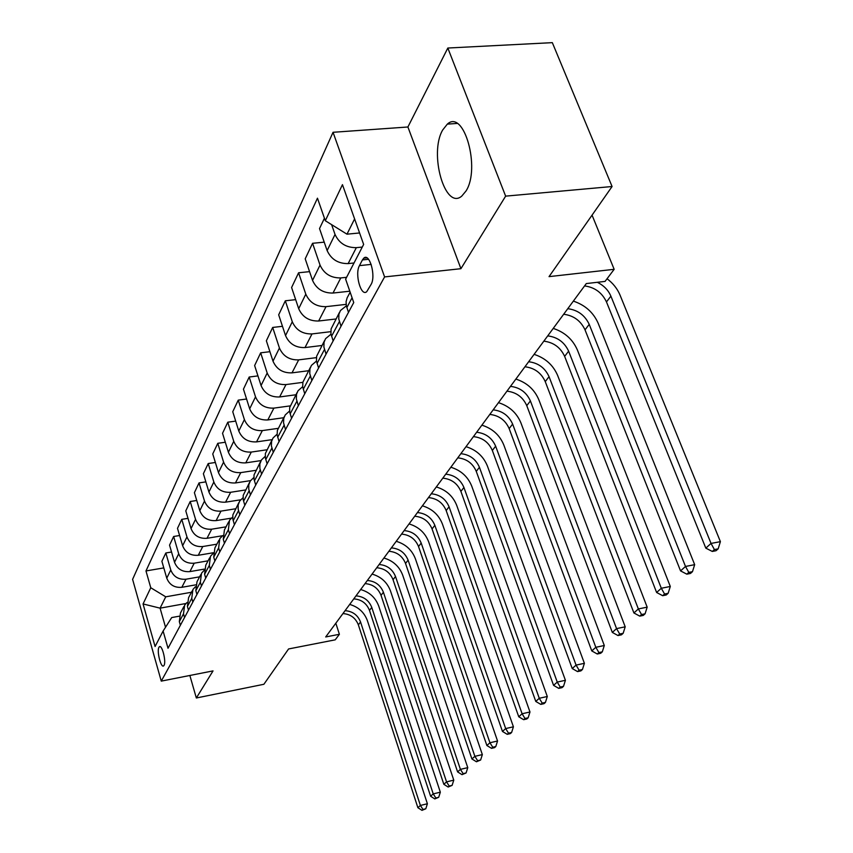 <?xml version="1.0" encoding="UTF-8"?>
<svg xmlns="http://www.w3.org/2000/svg" width="853" height="853" viewBox="0 0 853 853"><rect width="100%" height="100%" fill="white"/><g stroke="black" fill="none" stroke-linecap="round" stroke-linejoin="round"><path stroke-width="1.28" d="M465.994 191.029C480.793 168.382 463.947 108.662 447.335 124.122L442.686 129.987C428.782 153.508 445.042 210.648 461.75 196.115L465.994 191.029M164.043 665.361C166.442 661.693 161.963 644.09 159.34 646.798L158.935 647.32C156.589 651.084 161.014 668.496 163.659 665.852L164.043 665.361M333.043 132.29L132.599 579.358L161.26 681.12L384.596 276.916L333.043 132.29L407.905 126.99L460.919 268.695L505.637 196.137L447.825 48.035L407.905 126.99M447.825 48.035L552.328 42.65L612.081 186.519L549.044 276.628L614.16 269.313L592.057 215.148M189.856 675.469L196.339 697.989L263.886 684.277L288.591 648.952L335.218 639.835L339.387 634.291L335.826 623.212M505.637 196.137L612.081 186.519M614.16 269.313L605.054 281.405L586.299 283.569L325.697 636.956L339.387 634.291M362.44 259.92L359.454 265.624C354.549 273.93 361.043 297.164 366.758 291.651L371.087 284.412C376.162 276.159 369.541 252.435 363.794 258.15L362.44 259.92L368.549 259.291M354.603 218.922L346.979 234.18L325.302 220.724L317.465 198.184L145.98 570.945L163.797 567.906M325.302 220.724L342.458 184.653L363.645 244.427L345.625 279.176L353.75 302.559L168.02 648.269L163.104 631.049L155.086 646.51L143.059 603.945L150.768 587.749L145.98 570.945M460.919 268.695L384.596 276.916M196.339 697.989L213.037 670.895L161.26 681.12M163.104 631.049L171.709 617.561L179.141 616.207M185.89 603.508L160.087 608.157L165.535 627.232M359.582 232.965L346.979 234.18M362.28 247.061L356.33 247.658C346.254 247.722 339.153 243.318 335.037 234.447L331.625 224.648M354.016 262.991L348.141 263.598C338.183 263.705 331.188 259.365 327.136 250.579L319.523 228.583L324.428 218.229M346.585 277.31L340.774 277.929C330.932 278.067 324.023 273.781 320.035 265.091L312.561 243.297L324.225 242.156M349.805 291.204L333.011 293.048C323.287 293.219 316.463 288.996 312.539 280.392L305.203 258.822L312.561 243.297M346.115 304.372L326.027 306.654C316.399 306.835 309.66 302.676 305.8 294.157L298.582 272.779L309.564 271.638M335.986 318.979L318.649 321.005C309.138 321.218 302.484 317.113 298.689 308.69L291.598 287.525L298.582 272.779M330.772 331.678L312.006 333.928C302.602 334.163 296.023 330.111 292.291 321.762L285.318 300.8L295.66 299.648M321.965 345.486L305.001 347.576C295.692 347.843 289.21 343.844 285.531 335.581L278.675 314.821L285.318 300.8M316.388 357.642L298.678 359.87C289.476 360.158 283.057 356.202 279.432 348.013L272.683 327.445L282.46 326.304M308.615 370.724L292.003 372.857C282.897 373.177 276.564 369.274 273.003 361.171L266.36 340.795L272.683 327.445M302.858 382.357L285.99 384.575C276.98 384.895 270.71 381.046 267.192 373.017L260.666 352.822L269.911 351.692M295.895 394.768L279.624 396.954C270.71 397.306 264.526 393.5 261.061 385.556L254.631 365.553L260.666 352.822M290.116 405.9L273.888 408.118C265.07 408.491 258.949 404.727 255.527 396.848L249.193 377.026L257.958 375.896M283.761 417.714L267.821 419.943C259.088 420.326 253.042 416.616 249.673 408.811L243.446 389.171L249.193 377.026M278.099 428.366L262.34 430.594C253.704 431 247.711 427.332 244.395 419.601L238.254 400.132L246.57 399.012M272.16 439.636L256.54 441.886C247.988 442.302 242.081 438.677 238.797 431.021L232.752 411.732L238.254 400.132M266.765 449.808L251.304 452.069C242.838 452.506 236.985 448.923 233.754 441.332L227.794 422.203L235.695 421.105M261.039 460.588L245.76 462.87C237.379 463.307 231.6 459.778 228.401 452.25L222.537 433.303L227.794 422.203M255.943 470.323L240.759 472.615C232.453 473.074 226.727 469.566 223.582 462.113L217.782 443.315L225.309 442.238M250.526 480.634L235.449 482.947C227.229 483.416 221.567 479.951 218.464 472.573L212.749 453.945L217.782 443.315M245.547 489.963L230.651 492.277C222.505 492.757 216.907 489.334 213.836 482.009L208.207 463.542L215.372 462.475M240.61 499.805L225.565 502.172C217.504 502.662 211.96 499.282 208.932 492.032L203.387 473.714L208.207 463.542M235.588 508.783L220.97 511.118C212.983 511.619 207.492 508.271 204.507 501.074L199.026 482.915L205.861 481.881M231.28 518.155L216.097 520.607C208.185 521.119 202.758 517.814 199.805 510.68L194.399 492.671L199.026 482.915M226.045 526.845L211.683 529.191C203.846 529.713 198.472 526.44 195.55 519.36L190.219 501.5L196.744 500.487M222.548 535.727L207.012 538.296C199.239 538.829 193.919 535.588 191.04 528.583L185.783 510.872L190.219 501.5M216.875 544.171L202.779 546.528C195.081 547.072 189.803 543.873 186.956 536.91L181.764 519.349L188.001 518.347M213.271 552.744L198.28 555.282C190.656 555.825 185.442 552.659 182.627 545.76L177.499 528.348L181.764 519.349M208.068 560.826L194.217 563.193C186.658 563.758 181.486 560.613 178.703 553.778L173.639 536.494L179.61 535.513M204.262 569.122L189.899 571.606C182.403 572.171 177.285 569.058 174.534 562.287L169.544 545.142L173.639 536.494M199.591 576.841L185.986 579.219C178.554 579.795 173.49 576.713 170.771 569.985L165.834 552.979L171.549 552.019M195.668 584.87L181.828 587.312C174.47 587.888 169.448 584.838 166.761 578.174L161.889 561.295L165.834 552.979M191.445 592.259L165.749 596.823L160.087 608.157L143.059 603.945M348.493 312.347L346.361 305.886L346.083 301.706L347.128 297.846L350.146 292.206M341.019 326.251L338.769 319.022L338.929 314.128L340.464 310.513L346.361 305.854M333.139 340.923L330.932 333.768L331.103 328.917L339.505 312.326M326.049 354.112L323.884 347.022L324.055 342.213L325.579 338.652L331.007 334.195M318.574 368.027L316.452 361.011L316.634 356.245L324.641 340.443M311.846 380.545L309.756 373.593L309.948 368.88L311.452 365.372L316.463 361.096M304.745 393.766L302.698 386.889L302.89 382.208L310.524 367.131M298.347 405.676L296.332 398.863L296.535 394.225L298.017 390.77L302.666 386.676M291.587 418.258L289.743 412.298L289.657 407.649L297.1 392.508M285.499 429.592L283.559 422.907L283.761 418.343L285.222 414.953L289.551 411.029M279.059 441.577L277.15 434.955L277.364 430.434L284.326 416.648M273.259 452.367L271.371 445.81L271.595 441.332L273.035 437.984L277.065 434.23M267.117 463.797L265.39 458.061L265.347 453.572L272.15 439.668M261.583 474.108L259.877 468.414L259.845 463.968L261.413 459.97L265.176 456.366M255.719 485.016L254.045 479.375L254.013 474.972L260.538 461.622M250.441 494.857L248.788 489.27L248.756 484.899L250.313 480.953L253.831 477.509M244.832 505.285L243.212 499.751L243.19 495.412L249.449 482.585M239.778 514.69L238.179 509.209L238.158 504.912L239.693 501.031L242.998 497.725M234.415 524.67L232.848 519.232L232.837 514.967L238.851 502.63M229.585 533.669L228.369 529.702L229.532 520.234L232.645 517.067M224.446 543.222L223.262 539.288L224.424 529.894L228.7 521.812M219.818 551.848L218.635 547.946L219.807 538.627L222.729 535.599M214.892 561.007L213.74 557.137L214.903 547.893L218.976 540.194M210.456 569.282L209.305 565.443L210.478 556.273L213.229 553.362M205.733 578.057L204.603 574.25L205.776 565.155L209.667 557.809M201.468 586L200.348 582.226L201.521 573.195L204.123 570.401M196.936 594.434L195.838 590.692L197.011 581.725L200.722 574.709M192.842 602.058L191.754 598.348L192.927 589.455L195.38 586.768M188.492 610.151L187.415 606.472L188.588 597.654L192.138 590.948M184.557 617.487L183.491 613.84L184.664 605.076L186.988 602.506M150.768 587.749L165.749 596.823M180.367 625.27L179.322 621.656L180.484 612.966L183.875 606.547M597.292 282.3C603.721 285.424 608.253 290.041 610.897 296.162L711.039 543.425L720.401 541.655L620.024 295.074C617.359 288.709 613.04 283.271 607.059 278.75M584.572 285.915C594.722 287.29 602.026 292.622 606.472 301.919L705.815 548.138L711.039 543.425L714.409 549.567L712.308 551.443L716.04 550.718L718.151 548.852L714.409 549.567M718.151 548.852L720.401 541.655M705.815 548.138L712.308 551.443M567.767 308.69C577.748 310.002 584.891 315.226 589.22 324.375L685.503 566.456L694.673 564.665L598.166 323.244C593.357 312.411 585.083 305.033 573.355 301.12M563.673 314.245C573.611 315.535 580.722 320.728 585.019 329.844L680.555 570.902L685.503 566.456L688.808 572.395L686.825 574.165L690.482 573.451L692.476 571.67L688.808 572.395M692.476 571.67L694.673 564.665M680.555 570.902L686.825 574.165M547.711 335.89C557.478 337.106 564.451 342.202 568.631 351.169L661.31 588.261L670.298 586.469L577.396 350.007C572.758 339.387 564.697 332.18 553.234 328.405M543.83 341.157C553.544 342.373 560.485 347.438 564.643 356.373L656.618 592.483L661.31 588.261L664.562 594.019L662.674 595.703L666.268 594.978L668.155 593.293L664.562 594.019M668.155 593.293L670.298 586.469M656.618 592.483L662.674 595.703M528.647 361.747C538.2 362.898 545.003 367.867 549.044 376.663L638.353 608.946L647.171 607.155L557.649 375.469C553.16 365.052 545.302 358.015 534.095 354.358M524.936 366.769C534.458 367.91 541.228 372.857 545.248 381.611L633.907 612.966L638.353 608.946L641.552 614.533L639.761 616.133L643.29 615.408L645.081 613.808L641.552 614.533M645.081 613.808L647.171 607.155M633.907 612.966L639.761 616.133M510.478 386.377C519.84 387.454 526.482 392.316 530.395 400.931L616.559 628.608L625.206 626.816L538.829 399.726C534.49 389.501 526.834 382.613 515.862 379.084M506.949 391.164C516.278 392.231 522.878 397.061 526.77 405.655L612.326 632.414L616.559 628.608L619.705 634.024L617.998 635.549L621.453 634.824L623.159 633.299L619.705 634.024M623.159 633.299L625.206 626.816M612.326 632.414L617.998 635.549M493.162 409.856C502.332 410.879 508.825 415.614 512.621 424.08L595.82 647.299L604.297 645.508L520.895 422.843C516.683 412.809 509.209 406.081 498.472 402.659M489.793 414.43C498.93 415.432 505.392 420.145 509.156 428.579L591.79 650.924L595.82 647.299L598.913 652.566L597.292 654.006L600.672 653.291L602.303 651.841L598.913 652.566M602.303 651.841L604.297 645.508M591.79 650.924L597.292 654.006M476.635 432.268C485.624 433.228 491.968 437.866 495.646 446.172L576.074 665.105L584.39 663.314L503.771 444.914C499.687 435.062 492.394 428.483 481.881 425.167M473.426 436.629C482.371 437.578 488.684 442.195 492.341 450.469L572.235 668.56L576.074 665.105L579.112 670.223L577.566 671.599L580.893 670.885L582.439 669.509L579.112 670.223M582.439 669.509L584.39 663.314M572.235 668.56L577.566 671.599M460.844 453.689C469.662 454.585 475.857 459.117 479.429 467.273L557.244 682.08L565.411 680.299L487.404 466.005C483.448 456.334 476.326 449.883 466.015 446.673M457.773 457.858C466.548 458.743 472.722 463.254 476.273 471.389L553.576 685.375L557.244 682.08L560.229 687.06L558.758 688.371L562.02 687.657L563.502 686.345L560.229 687.06M563.502 686.345L565.411 680.299M553.576 685.375L558.758 688.371M445.735 474.172C454.393 475.025 460.449 479.45 463.925 487.458L539.267 698.276L547.295 696.506L471.752 486.178C467.913 476.678 460.951 470.366 450.853 467.241M442.803 478.16C451.418 479.002 457.443 483.416 460.897 491.392L535.769 701.433L539.267 698.276L542.209 703.128L540.802 704.386L544.011 703.672L545.419 702.414L542.209 703.128M545.419 702.414L547.295 696.506M535.769 701.433L540.802 704.386M431.277 493.78C439.764 494.58 445.692 498.92 449.073 506.789L522.1 713.758L529.98 711.988L456.771 505.498C453.039 496.158 446.226 489.974 436.32 486.946M428.462 497.598C436.917 498.397 442.824 502.716 446.183 510.552L518.752 716.776L522.1 713.758L524.99 718.493L523.646 719.687L526.791 718.983L528.146 717.778L524.99 718.493M528.146 717.778L529.98 711.988M518.752 716.776L523.646 719.687M417.426 512.568C425.754 513.325 431.565 517.579 434.849 525.309L505.669 728.569L513.41 726.809L442.408 524.009C438.783 514.828 432.108 508.761 422.406 505.818M414.718 516.236C423.024 516.982 428.803 521.215 432.066 528.924L502.47 731.447L505.669 728.569L508.516 733.175L507.236 734.326L510.329 733.623L511.619 732.471L508.516 733.175M511.619 732.471L513.41 726.809M502.47 731.447L507.236 734.326M404.13 530.587C412.308 531.312 418.002 535.471 421.201 543.073L489.942 742.75L497.555 741.001L428.632 541.762C425.103 532.741 418.578 526.791 409.045 523.923M401.539 534.106C409.685 534.82 415.358 538.957 418.535 546.538L486.882 745.511L489.942 742.75L492.746 747.239L491.52 748.337L494.559 747.644L495.796 746.535L492.746 747.239M495.796 746.535L497.555 741.001M486.882 745.511L491.52 748.337M391.378 547.893C399.407 548.575 404.983 552.648 408.097 560.122L474.876 756.334L482.35 754.596L415.4 558.811C411.978 549.94 405.58 544.107 396.229 541.314M388.883 551.273C396.89 551.944 402.445 555.996 405.538 563.449L471.933 758.978L474.876 756.334L477.637 760.716L476.454 761.772L480.623 760.023L477.637 760.716M480.623 760.023L482.35 754.596M471.933 758.978L476.454 761.772M379.116 564.515C387.006 565.155 392.476 569.154 395.515 576.5L460.417 769.363L467.775 767.636L402.701 575.189C399.353 566.456 393.094 560.73 383.903 558.022M376.727 567.757C384.586 568.397 390.034 572.374 393.052 579.699L457.603 771.901L460.417 769.363L463.136 773.65L462.006 774.663L466.079 772.957L463.136 773.65M466.079 772.957L467.775 767.636M457.603 771.901L462.006 774.663M367.334 580.498C375.096 581.106 380.449 585.019 383.413 592.259L446.546 781.87L453.775 780.154L390.482 590.937C387.219 582.343 381.088 576.724 372.068 574.08M365.031 583.612C372.761 584.22 378.103 588.122 381.046 595.33L443.837 784.312L446.546 781.87L449.222 786.061L448.134 787.031L452.111 785.368L449.222 786.061M452.111 785.368L453.775 780.154M443.837 784.312L448.134 787.031M355.989 595.874C363.623 596.45 368.88 600.288 371.769 607.411L433.217 793.887L440.329 792.181L378.721 606.088C375.544 597.633 369.53 592.121 360.67 589.54M353.782 598.881C361.373 599.446 366.619 603.274 369.488 610.375L430.605 796.233L433.217 793.887L435.851 797.981L434.806 798.92L438.698 797.299L435.851 797.981M438.698 797.299L440.329 792.181M430.605 796.233L434.806 798.92M345.07 610.673C352.577 611.228 357.738 615.002 360.552 621.997L420.39 805.445L427.396 803.75L367.398 620.685C364.306 612.358 358.399 606.941 349.687 604.425M342.938 613.574C350.412 614.117 355.552 617.871 358.367 624.854L417.885 807.706L420.39 805.445L422.992 809.454L421.99 810.35L425.796 808.772L422.992 809.454M425.796 808.772L427.396 803.75M417.885 807.706L421.99 810.35M348.141 263.598L356.33 247.658M333.011 293.048L340.774 277.929M318.649 321.005L326.027 306.654M305.001 347.576L312.006 333.928M292.003 372.857L298.678 359.87M279.624 396.954L285.99 384.575M267.821 419.943L273.888 408.118M256.54 441.886L262.34 430.594M245.76 462.87L251.304 452.069M235.449 482.947L240.759 472.615M225.565 502.172L230.651 492.277M216.097 520.607L220.97 511.118M207.012 538.296L211.683 529.191M198.28 555.282L202.779 546.528M189.899 571.606L194.217 563.193M181.828 587.312L185.986 579.219M327.136 250.579L335.037 234.447M346.84 307.581L352.086 297.761M331.55 336.253L339.398 321.538M312.539 280.392L320.035 265.091M317.039 363.453L324.492 349.485M298.689 308.69L305.8 294.157M303.263 389.288L310.343 376.013M285.531 335.581L292.291 321.762M290.159 413.854L296.887 401.23M273.003 361.171L279.432 348.013M277.673 437.258L284.092 425.231M261.061 385.556L267.192 373.017M265.773 459.564L271.894 448.092M249.673 408.811L255.527 396.848M254.418 480.857L260.261 469.907M238.797 431.021L244.395 419.601M243.574 501.201L249.151 490.742M228.401 452.25L233.754 441.332M233.189 520.661L238.531 510.648M218.464 472.573L223.582 462.113M223.262 539.288L228.369 529.702M208.932 492.032L213.836 482.009M213.74 557.137L218.635 547.946M199.805 510.68L204.507 501.074M204.603 574.25L209.305 565.443M191.04 528.583L195.55 519.36M195.838 590.692L200.348 582.226M182.627 545.76L186.956 536.91M187.415 606.472L191.754 598.348M174.534 562.287L178.703 553.778M179.322 621.656L183.491 613.84M166.761 578.174L170.771 569.985M371.183 264.398L359.454 265.624M610.897 296.162L606.472 301.919M589.22 324.375L585.019 329.844M568.631 351.169L564.643 356.373M549.044 376.663L545.248 381.611M530.395 400.931L526.77 405.655M512.621 424.08L509.156 428.579M495.646 446.172L492.341 450.469M479.429 467.273L476.273 471.389M463.925 487.458L460.897 491.392M449.073 506.789L446.183 510.552M434.849 525.309L432.066 528.924M421.201 543.073L418.535 546.538M408.097 560.122L405.538 563.449M395.515 576.5L393.052 579.699M383.413 592.259L381.046 595.33M371.769 607.411L369.488 610.375M360.552 621.997L358.367 624.854M457.08 123.44L447.335 124.122M160.087 646.659L159.34 646.798M366.865 257.841L363.794 258.15"/></g></svg>

